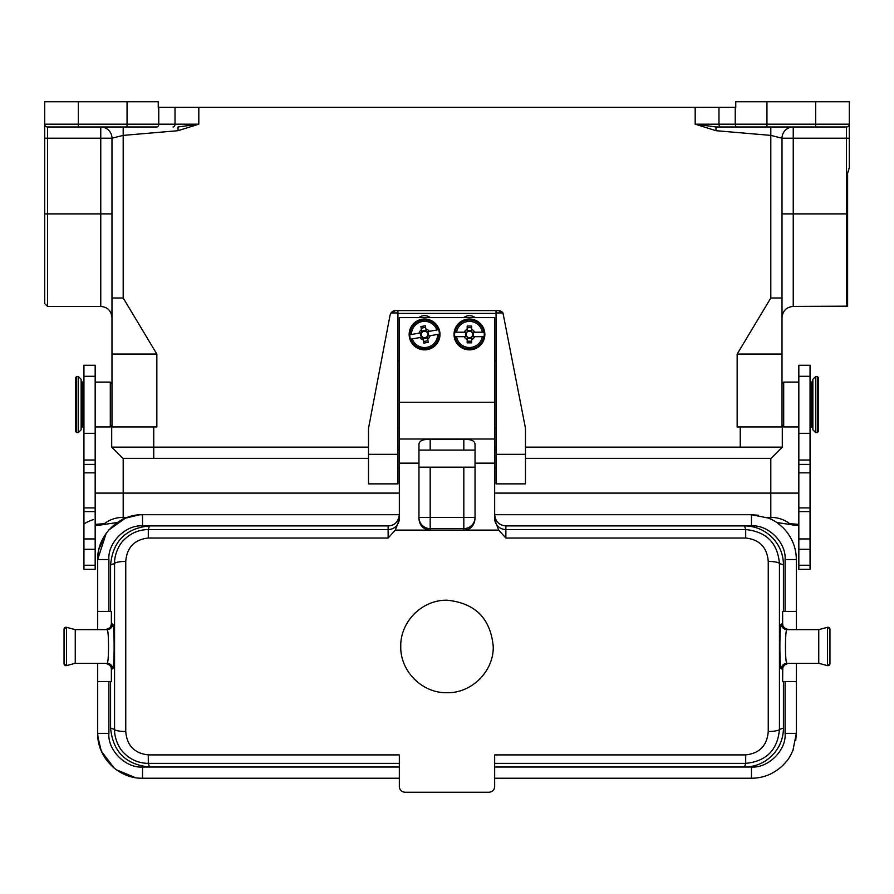 <?xml version="1.0" encoding="UTF-8"?>
<svg xmlns="http://www.w3.org/2000/svg" width="894" height="894" viewBox="0 0 894 894"><rect width="100%" height="100%" fill="white"/><g stroke="black" fill="none" stroke-linecap="round" stroke-linejoin="round"><path stroke-width="1.34" d="M475.038 444.284L475.038 450.084L430.182 450.084L475.038 450.084L475.038 467.182L463.818 467.182L463.818 530.12L429.757 530.108C423.175 529.237 419.577 525.46 418.962 518.766L418.962 444.284C419.286 440.708 423.018 439.11 430.182 439.49L463.818 439.49C470.982 439.11 474.714 440.708 475.038 444.284L475.038 463.148L494.661 463.148L494.661 519.548L498.684 530.108L505.87 538.032L505.87 525.918L744.512 525.918L745.697 529.55L505.87 529.55A11.209 11.186 180 0 1 494.661 518.375L494.661 519.548M399.339 402.244L399.339 317.616L494.661 317.616L494.661 402.244L399.339 402.244L399.339 444.62M494.661 463.148L494.661 439.01L399.339 439.01L399.339 519.548L395.316 530.108L388.13 538.032L148.303 538.032C134.424 539.563 126.903 547.363 125.752 561.398L125.752 731.538C126.914 745.574 134.424 753.363 148.303 754.905L399.339 754.905L399.339 786.642C399.64 789.994 401.507 791.861 404.948 792.252L489.052 792.252C492.493 791.861 494.36 789.994 494.661 786.642L494.661 754.905L745.697 754.905C759.576 753.363 767.086 745.574 768.248 731.538L768.248 561.398C767.097 547.363 759.576 539.574 745.697 538.032L505.87 538.032M399.339 439.01L494.661 439.01L494.661 402.244M397.942 449.66L399.339 449.66L399.339 463.148L418.962 463.148M783.859 665.348L788.162 663.292A5.61 5.599 -90 0 0 782.563 668.891L781.39 668.891C779.378 669.975 779.378 622.962 781.39 624.046L782.63 624.068L782.954 625.934L785.033 628.694M785.033 664.242L782.775 667.639L782.63 681.507L796.319 681.507L796.319 663.292M829.956 663.739A1.967 1.967 -90 0 1 827.486 665.628A1.967 1.967 -90 0 0 829.956 663.739L829.956 629.197A1.967 1.967 90 0 0 827.486 627.309L818.748 629.644L786.977 629.644C784.966 628.84 784.966 664.097 786.977 663.292A5.61 5.599 -90 0 0 781.39 668.891M818.748 629.644L818.748 663.292L827.486 665.639L827.486 627.309L818.748 629.644L786.977 629.644A5.61 5.599 90 0 1 781.39 624.046M783.859 627.588L788.162 629.644A5.61 5.599 90 0 1 782.563 624.046M108.967 628.694L110.498 627.074L111.37 624.068L112.61 624.046C114.622 622.962 114.622 669.975 112.61 668.891L111.37 668.868L111.046 667.002L108.967 664.242M66.335 665.672A1.967 1.967 90 0 0 66.514 665.628L75.252 663.292L107.023 663.292C109.034 664.097 109.034 628.84 107.023 629.644L105.838 629.644A5.61 5.599 90 0 0 111.437 624.046M66.335 627.264A1.967 1.967 -90 0 1 66.514 627.309L75.252 629.644L107.023 629.644A5.61 5.599 90 0 0 112.61 624.046M107.023 663.292A5.61 5.599 -90 0 1 112.61 668.891M110.141 665.348L105.838 663.292A5.61 5.599 -90 0 1 111.437 668.891M785.1 681.507L785.1 733.371C786.53 750.222 768.136 768.337 751.463 767.018L751.463 778.227L494.661 778.227M108.9 681.507L108.9 733.371C107.47 750.222 125.864 768.337 142.537 767.018L399.339 767.018L399.339 778.227L142.537 778.227C118.567 778.786 97.133 757.352 97.681 733.371L98.273 740.523M751.463 778.227C763.454 778.193 773.992 773.835 783.099 765.175C789.614 757.911 788.977 758.403 792.9 750.558L796.319 733.371L795.738 740.534M793.459 749.15L790.855 754.827M787.58 759.967L784.396 763.834M764.012 776.439L761.073 777.188M139.308 514.821L124.992 518.274L121.606 519.939M109.113 529.65L106.185 533.293L98.888 549.251L97.915 555.163M97.804 736.611L101.257 750.926L102.922 754.312M112.633 766.806L116.276 769.734L135.43 777.646M99.569 746.099L101.547 751.474L114.197 768.125M116.276 769.734L125.998 775.02M399.339 767.018L399.339 763.387L148.303 763.387C138.928 763.23 130.926 759.878 124.3 753.329C118.656 748.479 114.164 737.204 114.566 729.403L114.566 563.533C114.186 555.733 118.634 544.468 124.3 539.607C130.915 533.059 138.928 529.706 148.303 529.55L388.13 529.55L388.13 525.918L142.537 525.918C125.696 524.487 107.582 542.881 108.9 559.555L108.9 611.429M400.747 646.463C400.221 621.654 422.191 599.662 447.101 600.209C475.25 603.07 490.638 618.547 493.253 646.664C493.734 671.394 471.607 693.353 446.899 692.727C422.147 693.208 400.21 671.249 400.747 646.463M498.684 530.12L464.243 530.12M430.182 530.12L430.182 528.611A11.209 11.186 180 0 1 418.962 517.425L475.038 517.425L475.038 467.182L475.038 518.766C474.155 525.851 470.557 529.639 464.243 530.108L463.818 530.12M429.757 530.12L395.316 530.12M745.697 754.905L745.697 763.387L744.512 767.018L494.661 767.018M751.463 767.018L744.512 767.018C765.845 767.097 783.49 749.429 783.423 728.118L779.434 729.403L779.434 563.533L783.423 564.818L783.423 611.429M785.1 733.371L796.319 733.371L796.319 681.507M796.319 629.644L796.319 559.555C796.275 547.575 791.916 537.026 783.256 527.918C775.992 521.403 776.484 522.04 768.639 518.118L751.463 514.709L758.615 515.279M827.486 627.297L829.956 629.197L829.956 663.806L827.486 665.639L818.748 663.292L786.977 663.292M796.319 611.429L782.63 611.429L782.63 624.068M783.423 681.507L783.423 728.118M768.248 731.538A11.209 2.123 -0.8 0 0 779.434 729.403C777.635 749.932 766.393 761.252 745.697 763.387L494.661 763.387M768.248 561.398A11.209 2.123 0.8 0 1 779.434 563.533C777.635 543.004 766.393 531.684 745.697 529.55L745.697 538.032M783.423 564.818C783.502 543.496 765.823 525.84 744.512 525.918L751.463 525.918C768.304 524.487 786.418 542.881 785.1 559.555L785.1 611.429M767.231 517.559L772.908 520.163M778.048 523.437L781.915 526.633M794.52 547.005L795.269 549.944M505.87 525.918C499.12 525.259 495.388 521.526 494.661 514.709L751.463 514.709L751.463 525.918M106.185 533.293L97.681 559.555C97.133 535.584 118.567 514.151 142.537 514.709L399.339 514.709C398.299 521.951 394.567 525.694 388.13 525.918M475.038 463.148L475.038 517.425A11.209 11.186 -0 0 1 463.818 528.611L430.182 528.611L430.182 467.182L418.962 467.182M430.182 467.182L463.818 467.182L430.182 467.182M418.962 450.084L430.182 450.084L430.182 439.49M142.537 525.918L142.537 514.709L138.581 514.877M125.328 518.185L108.766 530.053M97.681 629.644L97.681 559.555L108.9 559.555M108.9 733.371L97.681 733.371L97.681 663.292M75.252 629.644L75.252 663.292L66.514 665.639L64.044 663.739A1.967 1.967 90 0 0 66.514 665.628L66.514 627.309L64.044 629.197L64.044 663.739L64.044 629.197A1.967 1.967 -90 0 1 66.514 627.309L75.252 629.644L105.838 629.644L110.141 627.588M111.37 668.868L111.37 681.507L97.681 681.507M148.303 754.905L148.303 763.387L149.488 767.018C125.875 764.694 112.912 751.731 110.577 728.118L114.566 729.403A11.209 2.123 -179.2 0 0 125.752 731.538M110.577 681.507L110.577 728.118M125.752 561.398A11.209 2.123 179.2 0 0 114.566 563.533L110.577 564.818C112.901 541.205 125.875 528.242 149.488 525.918L148.303 529.55L148.303 538.032M110.577 564.818L110.577 611.429M97.681 611.429L111.37 611.429L111.37 624.068M413.877 678.758A46.253 46.253 90 0 0 414.492 679.384M479.329 679.552A46.253 46.253 90 0 0 480 678.881M481.028 615.139A46.253 46.253 90 0 0 478.692 612.781M415.475 612.614A46.253 46.253 90 0 0 413.106 614.994M463.729 317.616A9.253 9.253 0 0 1 475.127 317.616M494.661 361.075L496.058 361.075M397.942 361.075L399.339 361.075M418.873 317.616A9.253 9.253 0 0 1 430.271 317.616M498.427 310.609A5.61 5.61 0 0 1 502.976 312.934L496.058 312.934L496.058 483.866L525.493 483.866L525.493 428.36L502.976 312.934L498.427 310.609L397.942 310.609L397.942 312.934L391.024 312.934A5.61 5.61 0 0 1 395.573 310.609L397.942 310.609M123.193 126.982L123.193 135.396L111.985 138.201L111.985 354.069L156.841 354.069L123.193 297.993L123.193 135.396L178.029 130.692L198.814 124.177L198.814 107.358L735.762 107.358L735.762 101.748L849.3 101.748L849.3 124.177L695.186 124.177L715.971 130.692L770.807 135.396L782.015 138.201A11.209 11.209 0 0 1 793.235 126.982L793.235 138.201L782.015 138.201L782.015 297.993L770.807 297.993L737.159 354.069L737.159 426.952L782.295 426.952L782.295 447.145L525.493 447.145M846.495 306.407L846.495 138.201L793.235 138.201L793.235 306.407L847.613 306.173L847.613 173.023L849.3 167.659L849.3 124.177L849.3 138.201L846.495 138.201L846.495 126.982A2.805 2.805 0 0 0 849.3 124.177L849.3 138.201M44.7 285.376L44.7 138.201L44.7 303.602L47.505 306.407L47.505 138.201L111.985 138.201A11.209 11.209 0 0 0 100.765 126.982L100.765 213.889L111.985 213.889M849.3 124.177A2.805 2.805 0 0 1 846.495 126.982L715.971 126.982L766.951 126.982L766.951 101.748M848.473 171.737L848.786 170.944M782.015 297.993L782.015 426.952M695.186 107.358L695.186 124.177L715.971 126.982L715.971 130.692M770.807 297.993L770.807 126.982M198.814 107.358L158.238 107.358L158.238 101.748L44.7 101.748L44.7 138.201L47.505 138.201L47.505 126.982L156.785 126.982A2.805 1.978 -90 0 0 158.763 124.177L198.814 124.177L178.029 126.982L178.029 130.692M55.909 126.982L47.505 126.982A2.805 2.805 0 0 1 44.7 124.177L127.049 124.177L127.049 101.748M111.985 146.158L111.985 148.013M156.841 354.069L156.841 426.952L153.757 426.952L153.757 447.145L368.507 447.145M111.985 354.069L111.985 426.952M397.942 428.36L399.339 428.36M494.661 428.36L496.058 428.36M395.573 310.609L391.024 312.934L390.063 315.169L368.507 428.36L368.507 483.866L397.942 483.866L397.942 312.934M496.058 312.934L496.058 310.609M525.493 458.354L771.086 458.354L782.295 447.145M368.507 458.354L122.914 458.354L111.705 447.145L111.705 426.952L153.757 426.952M776.752 522.509L790.732 524.577C795.716 525.493 798.409 525.672 798.834 525.124L798.565 525.236M798.834 365.277L798.834 569.299L810.053 569.299L810.053 365.277L798.834 365.277M789.67 523.705A39.627 0.916 -177.7 0 1 798.834 524.409M798.778 424.315L798.834 424.952M83.947 376.296L83.947 365.277L95.166 365.277L95.166 569.299L83.947 569.299L83.947 376.296L95.166 376.296M83.947 524.264C84.505 523.281 87.668 521.694 93.434 519.503M117.293 522.509L103.268 524.577C98.362 525.482 95.658 525.672 95.166 525.124L95.166 525.169M104.33 523.705A39.627 0.916 -2.3 0 0 95.166 524.409M75.543 404.524L75.543 377.614L76.66 376.497L76.66 432.562L75.543 431.444L75.543 404.524M81.142 404.524L81.142 429.757L78.337 432.562L78.337 376.497L81.142 379.291L81.142 404.524M818.457 379.648L818.457 431.444L817.339 432.562L817.339 376.497L818.457 377.614L818.457 379.648M812.858 381.213L812.858 379.291L815.663 376.497L815.663 432.562L812.858 429.757L812.858 381.213M466.187 334.445A3.241 3.241 0 0 0 471.049 337.25A3.241 3.241 0 0 0 471.049 331.64A3.241 3.241 0 0 0 466.187 334.445M471.674 337.708L471.674 342.849L467.182 342.849L467.182 337.708A3.967 3.967 0 0 0 471.674 337.708L471.674 339.575A5.61 5.61 0 0 0 474.569 336.68L472.702 336.68A3.967 3.967 0 0 0 472.702 332.199L484.09 332.199A14.829 14.829 0 0 1 484.09 336.68L472.702 336.68M471.674 341.206L467.182 341.206M466.154 336.68L454.767 336.68A14.829 14.829 0 0 1 454.767 332.199L466.154 332.199A3.967 3.967 0 0 0 466.154 336.68L464.288 336.68A5.61 5.61 0 0 0 467.182 339.575L467.182 337.708M484.09 336.68L482.335 336.68A13.108 13.108 0 0 1 456.521 336.68L454.767 336.68M472.702 332.199L474.569 332.199A5.61 5.61 0 0 0 471.674 329.305L471.674 331.171A3.967 3.967 0 0 0 467.182 331.171L467.182 326.031L471.674 326.031L471.674 331.171M454.767 332.199L456.521 332.199A13.108 13.108 0 0 1 482.335 332.199L484.09 332.199M467.182 327.673L471.674 327.673M467.182 331.171L467.182 329.305A5.61 5.61 0 0 0 464.288 332.199L466.154 332.199M484.85 334.445A15.421 15.421 0 0 1 461.717 347.788A15.421 15.421 0 0 1 461.717 321.091A15.421 15.421 0 0 1 484.85 334.445M427.757 333.875A3.241 3.241 0 0 0 422.493 331.965A3.241 3.241 0 0 0 423.465 337.485A3.241 3.241 0 0 0 427.757 333.875M421.8 331.607L420.906 326.545L425.32 325.762L426.214 330.825A3.967 3.967 0 0 0 421.8 331.607L421.476 329.774A5.61 5.61 0 0 0 419.118 333.127L420.962 332.803A3.967 3.967 0 0 0 421.733 337.217L410.525 339.195A14.829 14.829 0 0 1 409.743 334.781L420.962 332.803M421.186 328.165L425.6 327.383M427.41 331.663L438.619 329.685A14.829 14.829 0 0 1 439.401 334.099L428.181 336.077A3.967 3.967 0 0 0 427.41 331.663L429.243 331.339A5.61 5.61 0 0 0 425.89 328.992L426.214 330.825M409.743 334.781L411.463 334.479A13.108 13.108 0 0 1 436.898 329.987L438.619 329.685M421.733 337.217L419.901 337.541A5.61 5.61 0 0 0 423.253 339.888L422.929 338.055A3.967 3.967 0 0 0 427.354 337.273L428.237 342.335L423.823 343.117L422.929 338.055M439.401 334.099L437.68 334.412A13.108 13.108 0 0 1 412.246 338.893L410.525 339.195M427.958 340.715L423.544 341.497M427.354 337.273L427.678 339.117A5.61 5.61 0 0 0 430.025 335.753L428.181 336.077M409.385 337.116A15.421 15.421 0 0 1 429.846 319.951A15.421 15.421 0 0 1 434.484 346.257A15.421 15.421 0 0 1 409.385 337.116M142.537 767.018L142.537 778.227M785.1 559.555L796.319 559.555M399.339 518.364A11.209 11.186 -0 0 1 388.13 529.55L388.13 538.032M463.818 439.49L463.818 450.084M496.058 313.414L397.942 313.414M782.015 213.889L847.613 213.889M815.663 126.982L815.663 101.748M737.215 126.982A2.805 1.978 -90 0 1 735.237 124.177L735.237 107.358M720.966 126.982A2.805 1.978 -90 0 1 718.977 124.177L718.977 107.358M782.015 354.069L737.159 354.069M111.985 297.993L123.193 297.993M78.337 126.982L78.337 101.748M47.505 306.407L100.765 306.407L100.765 213.889L44.7 213.889M173.034 126.982A2.805 1.978 -90 0 0 175.023 124.177L175.023 107.358M127.049 126.982L127.049 124.177L158.763 124.177L158.763 107.358M397.942 447.145L399.339 447.145M496.058 447.145L494.661 447.145M740.243 447.145L740.243 426.952M368.507 454.331L397.942 454.331M496.058 454.331L525.493 454.331M111.705 447.145L153.757 447.145L153.757 458.354L153.757 447.145M798.834 382.096L783.703 382.096L783.703 426.952L782.015 425.276M770.807 519.09L770.807 493.097L798.834 493.097M790.732 524.577A28.038 24.283 0 0 0 770.807 517.38L766.728 517.38M798.834 376.296L810.053 376.296M798.834 433.311L810.053 433.311M798.834 460.03L810.053 460.03M798.834 464.411L810.053 464.411M798.834 507.904L810.053 507.904M798.834 511.614L810.053 511.614M798.834 538.937L810.053 538.937M798.834 549.285L810.053 549.285M798.834 565.243L810.053 565.243M123.193 458.354L123.193 519.135M127.417 517.38L123.193 517.38A28.038 24.283 180 0 0 103.268 524.577M95.166 493.097L399.339 493.097M494.661 493.097L770.807 493.097L770.807 458.354M95.166 433.311L83.947 433.311M95.166 460.03L83.947 460.03M95.166 464.411L83.947 464.411M95.166 507.904L83.947 507.904M95.166 511.614L83.947 511.614M95.166 538.937L83.947 538.937M95.166 549.285L83.947 549.285M95.166 565.243L83.947 565.243M95.166 426.952L110.297 426.952L110.297 382.096L111.985 383.783M83.947 382.096L82.27 382.096L82.27 426.952L83.947 426.952M812.858 428.081L811.73 426.952L811.73 382.096L812.858 380.978M455.102 332.199A14.505 14.505 0 0 1 483.755 332.199M483.755 336.68A14.505 14.505 0 0 1 455.102 336.68M439.066 334.166A14.505 14.505 0 0 1 410.849 339.139M410.078 334.714A14.505 14.505 0 0 1 438.295 329.741M496.058 449.66L494.661 449.66M496.058 467.607L494.661 467.607M793.235 306.407C786.418 307.078 782.686 310.81 782.015 317.616M100.765 306.407C107.582 307.078 111.314 310.81 111.985 317.616M798.834 426.952L783.703 426.952M783.703 382.096L782.015 383.783M798.834 472.848L810.053 472.848M83.947 472.848L95.166 472.848M110.297 426.952L111.985 425.276M95.166 382.096L110.297 382.096M76.66 432.562L78.337 432.562M76.66 376.497L78.337 376.497M82.27 426.952L81.142 428.081M82.27 382.096L81.142 380.978M817.339 376.497L815.663 376.497M817.339 432.562L815.663 432.562M811.73 382.096L810.053 382.096M811.73 426.952L810.053 426.952M399.339 467.607L397.942 467.607"/></g></svg>
